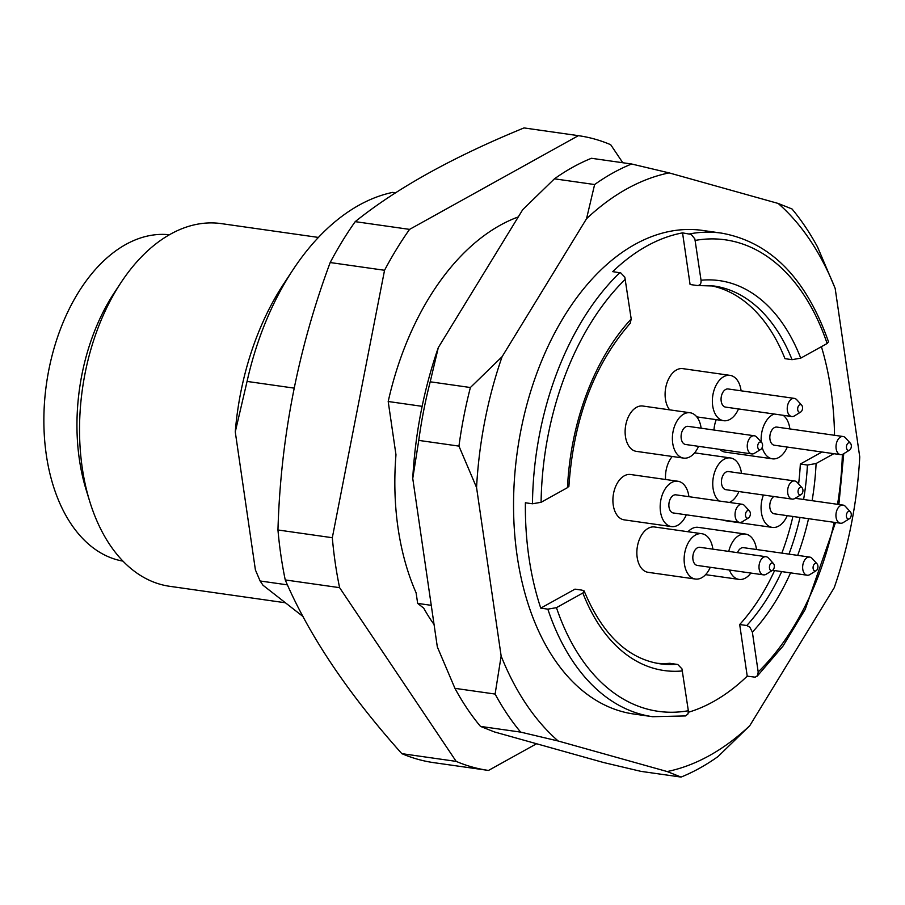<?xml version="1.0" encoding="UTF-8"?>
<svg xmlns="http://www.w3.org/2000/svg" width="905" height="905" viewBox="0 0 905 905"><rect width="100%" height="100%" fill="white"/><g stroke="black" fill="none" stroke-linecap="round" stroke-linejoin="round"><path stroke-width="1.36" d="M422.126 406.334L388.2 401.503A244.237 152.255 -81.9 0 1 518.271 216.929M395.587 192.81L392.646 192.392A244.237 152.255 98.1 0 0 292.903 269.905A244.237 152.255 98.1 0 0 247.065 381.424L294.125 388.121M292.903 269.905L283.627 284A218.953 136.497 98.1 0 0 235.266 431.889L247.065 381.424M303.039 616.554L263.016 585.264L260.12 580.987L255.402 569.935L235.266 431.889M169.393 234.757A164.857 102.774 98.1 0 0 46.483 383.754A164.857 102.774 98.1 0 0 122.956 561.123M318.413 237.427L221.295 223.614A183.172 114.188 98.1 0 0 120.942 282.665L114.211 292.881A164.857 102.774 98.1 0 0 86.179 489.922L89.787 501.608A183.172 114.188 98.1 0 0 169.688 586.304L285.414 602.775M120.942 282.665A183.172 114.188 98.1 0 0 89.787 501.608M388.2 401.503L395.971 454.763A218.953 136.497 -81.9 0 0 416.108 592.809L417.658 603.397L423.721 608.137A218.953 136.497 -81.9 0 0 434.049 624.484M287.451 584.868L260.12 580.987M431.255 605.332L417.658 603.397M536.575 743.752L488.496 770.438A320.551 199.824 -81.9 0 1 488.281 770.404A320.551 199.824 -81.9 0 1 456.188 761.388L339.601 587.662A320.551 199.824 -81.9 0 1 332.316 537.717L384.546 270.278A320.551 199.824 -81.9 0 1 409.569 229.384L578.385 135.66A320.551 199.824 -81.9 0 1 578.6 135.693A320.551 199.824 -81.9 0 1 610.705 144.721L622.798 162.753M524.459 127.99A320.551 199.824 98.1 0 0 524.244 127.956A320.551 199.824 98.1 0 0 524.029 127.922C453.156 156.916 396.888 188.15 355.213 221.646A320.551 199.824 98.1 0 0 330.189 262.541C298.005 349.16 280.595 438.314 277.959 529.979A320.551 199.824 98.1 0 0 285.245 579.935L339.601 587.662M285.245 579.935C309.069 635.457 347.939 693.366 401.831 753.65L456.188 761.388M277.959 529.979L332.316 537.717M330.189 262.541L384.546 270.278M355.213 221.646L409.569 229.384M524.029 127.922L578.385 135.66M401.831 753.65A320.551 199.824 98.1 0 0 433.925 762.677A320.551 199.824 98.1 0 0 434.151 762.7M762.53 444.525A3.869 2.41 98.1 0 0 761.727 442.602A3.869 2.41 98.1 0 0 757.745 445.509A3.869 2.41 98.1 0 0 760.754 449.412A3.869 2.41 98.1 0 0 762.53 444.525M774.273 565.478A3.869 2.41 98.1 0 0 773.458 563.555A3.869 2.41 98.1 0 0 769.488 566.462A3.869 2.41 98.1 0 0 772.497 570.365A3.869 2.41 98.1 0 0 774.273 565.478M851.288 445.26A3.869 2.41 98.1 0 0 850.474 443.337A3.869 2.41 98.1 0 0 846.503 446.244A3.869 2.41 98.1 0 0 849.512 450.147A3.869 2.41 98.1 0 0 851.288 445.26M851.22 513.836A3.869 2.41 98.1 0 0 850.417 511.925A3.869 2.41 98.1 0 0 846.435 514.832A3.869 2.41 98.1 0 0 849.444 518.723A3.869 2.41 98.1 0 0 851.22 513.836M802.509 407.137A3.869 2.41 98.1 0 0 801.706 405.214A3.869 2.41 98.1 0 0 797.724 408.121A3.869 2.41 98.1 0 0 800.733 412.024A3.869 2.41 98.1 0 0 802.509 407.137M817.905 565.829A3.869 2.41 98.1 0 0 817.102 563.917A3.869 2.41 98.1 0 0 813.131 566.824A3.869 2.41 98.1 0 0 816.129 570.716A3.869 2.41 98.1 0 0 817.905 565.829M802.893 489.718A3.869 2.41 98.1 0 0 802.079 487.806A3.869 2.41 98.1 0 0 798.108 490.714A3.869 2.41 98.1 0 0 801.117 494.605A3.869 2.41 98.1 0 0 802.893 489.718M750.313 513.011A3.869 2.41 98.1 0 0 749.51 511.087A3.869 2.41 98.1 0 0 745.539 513.995A3.869 2.41 98.1 0 0 748.537 517.898A3.869 2.41 98.1 0 0 750.313 513.011M760.754 449.412L754.51 453.258A9.163 5.713 -81.9 0 1 751.761 453.914A9.163 5.713 -81.9 0 1 747.394 444.038A9.163 5.713 -81.9 0 1 754.34 435.78A9.163 5.713 -81.9 0 1 756.795 437.16L761.727 442.602M772.497 570.365L766.241 574.211A9.163 5.713 -81.9 0 1 763.492 574.856A9.163 5.713 -81.9 0 1 759.137 564.992A9.163 5.713 -81.9 0 1 766.071 556.722A9.163 5.713 -81.9 0 1 768.537 558.114L773.458 563.555M849.512 450.147L843.256 453.993A9.163 5.713 -81.9 0 1 840.519 454.638A9.163 5.713 -81.9 0 1 836.152 444.774A9.163 5.713 -81.9 0 1 843.098 436.504A9.163 5.713 -81.9 0 1 845.553 437.896L850.474 443.337M849.444 518.723L843.2 522.581A9.163 5.713 -81.9 0 1 840.451 523.226A9.163 5.713 -81.9 0 1 836.084 513.35A9.163 5.713 -81.9 0 1 843.03 505.092A9.163 5.713 -81.9 0 1 845.485 506.483L850.417 511.925M800.733 412.024L794.488 415.87A9.163 5.713 -81.9 0 1 791.739 416.515A9.163 5.713 -81.9 0 1 787.373 406.65A9.163 5.713 -81.9 0 1 794.318 398.381A9.163 5.713 -81.9 0 1 796.773 399.772L801.706 405.214M816.129 570.716L809.885 574.573A9.163 5.713 -81.9 0 1 807.136 575.218A9.163 5.713 -81.9 0 1 802.78 565.354A9.163 5.713 -81.9 0 1 809.715 557.084A9.163 5.713 -81.9 0 1 812.17 558.476L817.102 563.917M801.117 494.605L794.862 498.463A9.163 5.713 -81.9 0 1 792.124 499.108A9.163 5.713 -81.9 0 1 787.757 489.243A9.163 5.713 -81.9 0 1 794.703 480.974A9.163 5.713 -81.9 0 1 797.158 482.365L802.079 487.806M748.537 517.898L742.292 521.744A9.163 5.713 -81.9 0 1 739.543 522.389A9.163 5.713 -81.9 0 1 735.188 512.524A9.163 5.713 -81.9 0 1 742.123 504.255A9.163 5.713 -81.9 0 1 744.577 505.646L749.51 511.087M754.34 435.78L688.162 426.357A9.163 5.713 98.1 0 0 681.227 434.626A9.163 5.713 98.1 0 0 685.583 444.491L751.761 453.914M766.071 556.722L699.904 547.31A9.163 5.713 98.1 0 0 692.958 555.568A9.163 5.713 98.1 0 0 697.325 565.444L763.492 574.856M843.098 436.504L776.92 427.092A9.163 5.713 98.1 0 0 769.974 435.35A9.163 5.713 98.1 0 0 774.341 445.226L840.519 454.638M773.832 496.506A9.163 5.713 98.1 0 0 769.77 506.336A9.163 5.713 98.1 0 0 774.273 513.814L840.451 523.226M794.318 398.381L728.14 388.969A9.163 5.713 98.1 0 0 721.206 397.227A9.163 5.713 98.1 0 0 725.561 407.103L791.739 416.515M809.715 557.084L743.548 547.672A9.163 5.713 98.1 0 0 737.473 552.65M794.703 480.974L728.525 471.562A9.163 5.713 98.1 0 0 721.579 479.82A9.163 5.713 98.1 0 0 725.946 489.696L792.124 499.108M742.123 504.255L675.956 494.843A9.163 5.713 98.1 0 0 669.01 503.101A9.163 5.713 98.1 0 0 673.377 512.977L739.543 522.389M698.536 446.335A22.896 14.276 -81.9 0 1 683.648 458.1A22.896 14.276 -81.9 0 1 672.72 443.28A22.896 14.276 -81.9 0 1 690.096 412.759A22.896 14.276 -81.9 0 1 701.115 428.201M710.278 567.288A22.896 14.276 -81.9 0 1 695.391 579.042A22.896 14.276 -81.9 0 1 684.463 564.234A22.896 14.276 -81.9 0 1 701.839 533.712A22.896 14.276 -81.9 0 1 712.857 549.154M761.252 442.093A22.896 14.276 -81.9 0 1 774.205 414.026M783.176 415.305A22.896 14.276 -81.9 0 1 789.873 428.936M787.293 447.07A22.896 14.276 -81.9 0 1 772.406 458.824A22.896 14.276 -81.9 0 1 762.202 447.477M787.226 515.646A22.896 14.276 -81.9 0 1 772.338 527.411A22.896 14.276 -81.9 0 1 761.41 512.603A22.896 14.276 -81.9 0 1 763.413 495.024M738.514 408.947A22.896 14.276 -81.9 0 1 723.627 420.701A22.896 14.276 -81.9 0 1 712.699 405.893A22.896 14.276 -81.9 0 1 730.075 375.371A22.896 14.276 -81.9 0 1 741.093 390.813M728.751 551.417A22.896 14.276 -81.9 0 1 745.482 534.063A22.896 14.276 -81.9 0 1 756.501 549.516M750.856 573.057A22.896 14.276 -81.9 0 1 739.023 579.404A22.896 14.276 -81.9 0 1 729.441 570.014M719.045 500.974A22.896 14.276 -81.9 0 1 713.083 488.485A22.896 14.276 -81.9 0 1 730.459 457.953A22.896 14.276 -81.9 0 1 741.478 473.406M738.899 491.539A22.896 14.276 -81.9 0 1 729.419 502.456M686.318 514.821A22.896 14.276 -81.9 0 1 671.442 526.574A22.896 14.276 -81.9 0 1 660.503 511.766A22.896 14.276 -81.9 0 1 677.89 481.245A22.896 14.276 -81.9 0 1 688.909 496.687M833.799 453.688L816.095 463.518L807.43 465.034L800.337 464.027L821.989 452.002M746.783 625.525L749.815 627.142L752.372 632.154L758.186 671.974L757.643 675.56L755.2 677.178L747.225 676.148L739.69 624.518L746.783 625.525A190.808 118.94 98.1 0 0 781.671 571.598M710.425 285.595A190.808 118.94 98.1 0 1 784.963 358.663L792.056 359.67L800.721 358.154L827.125 343.504L828.482 341.773M697.178 285.516L690.085 284.509L682.551 232.879L691.228 234.418L694.87 238.954L701.036 280.245C701.318 283.763 700.04 285.516 697.178 285.516L698.015 285.55M540.76 608.137L574.98 589.144L582.073 590.15L584.234 591.214L582.854 593.013L556.451 607.662L547.842 609.144L540.76 608.137A244.237 152.255 98.1 0 1 525.386 502.773L532.468 503.78L541.088 502.298L567.48 487.648L568.906 486.143M630.219 323.289L631.204 319.013L624.823 277.168L620.74 272.891L612.719 271.647A244.237 152.255 98.1 0 1 682.551 232.879M683.648 458.1L636.385 451.369A22.896 14.276 -81.9 0 1 625.457 436.561A22.896 14.276 -81.9 0 1 642.833 406.028L690.096 412.759M695.391 579.042L648.116 572.322A22.896 14.276 -81.9 0 1 637.188 557.514A22.896 14.276 -81.9 0 1 654.575 526.981L701.839 533.712M713.955 430.033A22.896 14.276 -81.9 0 1 716.24 419.649M772.406 458.824L725.143 452.104A22.896 14.276 -81.9 0 1 719.701 449.344M772.338 527.411L725.075 520.68A22.896 14.276 -81.9 0 1 722.676 519.99M669.655 409.852A22.896 14.276 -81.9 0 1 665.435 399.173A22.896 14.276 -81.9 0 1 682.811 368.64L730.075 375.371M688.004 531.744A22.896 14.276 -81.9 0 1 698.219 527.344L745.482 534.063M665.571 479.492A22.896 14.276 -81.9 0 1 672.245 456.471M671.442 526.574L624.167 519.855A22.896 14.276 -81.9 0 1 613.239 505.047A22.896 14.276 -81.9 0 1 630.627 474.514L677.89 481.245M739.69 624.518A190.808 118.94 98.1 0 0 774.578 570.591M781.863 553.125A190.808 118.94 98.1 0 0 792.916 516.461M796.513 498.474A190.808 118.94 98.1 0 0 796.705 497.331M798.606 483.96A190.808 118.94 98.1 0 0 800.337 464.027M685.639 715.912L688.038 713.864L688.343 710.742L681.951 668.84L677.788 664.508L669.858 663.286A190.808 118.94 98.1 0 1 656.691 663.229M688.411 712.258A244.237 152.255 98.1 0 0 747.225 676.148M834.534 435.294A244.237 152.255 98.1 0 0 821.412 346.672M689.644 233.886A244.237 152.255 -81.9 0 1 721.466 233.117L702.563 230.424A244.237 152.255 98.1 0 0 547.22 348.108A244.237 152.255 98.1 0 0 528.939 606.452A244.237 152.255 98.1 0 0 633.749 714.011L652.652 716.703A244.237 152.255 -81.9 0 1 547.842 609.144M594.619 184.541L554.448 178.817A319.024 198.874 -81.9 0 1 591.429 158.285L631.611 163.997A319.024 198.874 98.1 0 0 594.619 184.541L586.531 218.739A303.763 189.36 -81.9 0 1 669.123 172.889L778.13 203.433A303.763 189.36 -81.9 0 1 835.168 288.424L859.75 456.923A303.763 189.36 -81.9 0 1 834.195 587.764L749.77 725.697L718.05 756.535A319.024 198.874 98.1 0 1 681.069 777.078L667.177 771.546L558.181 741.003L520.658 732.111L480.487 726.398A319.024 198.874 -81.9 0 1 454.944 688.343L495.114 694.056A319.024 198.874 98.1 0 0 520.658 732.111M631.611 163.997L669.123 172.889M458.948 446.108L418.766 440.396A319.024 198.874 -81.9 0 1 430.214 381.797L470.385 387.521A319.024 198.874 98.1 0 0 458.948 446.108L476.562 487.524A303.763 189.36 -81.9 0 1 502.105 356.683L586.531 218.739M470.385 387.521L502.105 356.683M558.181 741.003A303.763 189.36 -81.9 0 1 501.144 656.012L476.562 487.524M495.114 694.056L501.144 656.012M480.487 726.398L494.368 731.919L603.375 762.474L640.887 771.354L681.069 777.078M749.77 725.697A303.763 189.36 -81.9 0 1 667.177 771.546M778.13 203.433L792.011 208.965A319.024 198.874 98.1 0 1 817.554 247.02L835.168 288.424M554.448 178.817L522.728 209.655L438.303 347.599L430.214 381.797M438.303 347.599A303.763 189.36 98.1 0 0 412.748 478.44L437.33 646.928L454.944 688.343M418.766 440.396L412.748 478.44M816.095 463.518A196.917 122.752 -81.9 0 1 812.102 500.691M808.538 518.689A196.917 122.752 -81.9 0 1 797.678 555.376M790.551 572.865A196.917 122.752 -81.9 0 1 752.372 632.154M788.956 554.131A190.808 118.94 98.1 0 0 800.009 517.468M803.606 499.481A190.808 118.94 98.1 0 0 807.43 465.034M758.186 671.974A238.128 148.443 98.1 0 0 834.161 522.332M837.555 504.311A238.128 148.443 98.1 0 0 842.363 454.434M792.056 359.67A190.808 118.94 98.1 0 0 713.943 286.003L697.879 285.561M701.036 280.245A196.917 122.752 -81.9 0 1 800.721 358.154M827.125 343.504A238.128 148.443 98.1 0 0 695.221 240.413M625.389 279.193A238.128 148.443 98.1 0 0 541.088 502.298M567.48 487.648A196.917 122.752 -81.9 0 1 631.204 319.013M682.54 670.922A196.917 122.752 -81.9 0 1 582.854 593.013M556.451 607.662A238.128 148.443 98.1 0 0 688.343 710.742M584.11 590.897C602.334 634.45 627.685 658.75 660.175 663.817A190.808 118.94 98.1 0 0 676.94 664.293M532.468 503.78A244.237 152.255 -81.9 0 1 619.812 272.654M524.244 127.956L578.6 135.693M433.925 762.677L488.281 770.404M795.167 498.282L843.03 505.092M772.576 570.297L807.136 575.218M568.883 486.471C573.521 419.151 594.019 364.692 630.389 323.096M696.805 416.888L723.627 420.701M705.595 574.652L739.023 579.404M694.61 452.851L730.459 457.953M652.652 716.703L685.504 715.934M843.754 453.688L838.878 504.504M835.496 522.524L805.212 609.416L783.04 646.023L757.225 676.148M828.392 341.49C805.959 278.016 770.325 241.895 721.466 233.117"/></g></svg>
